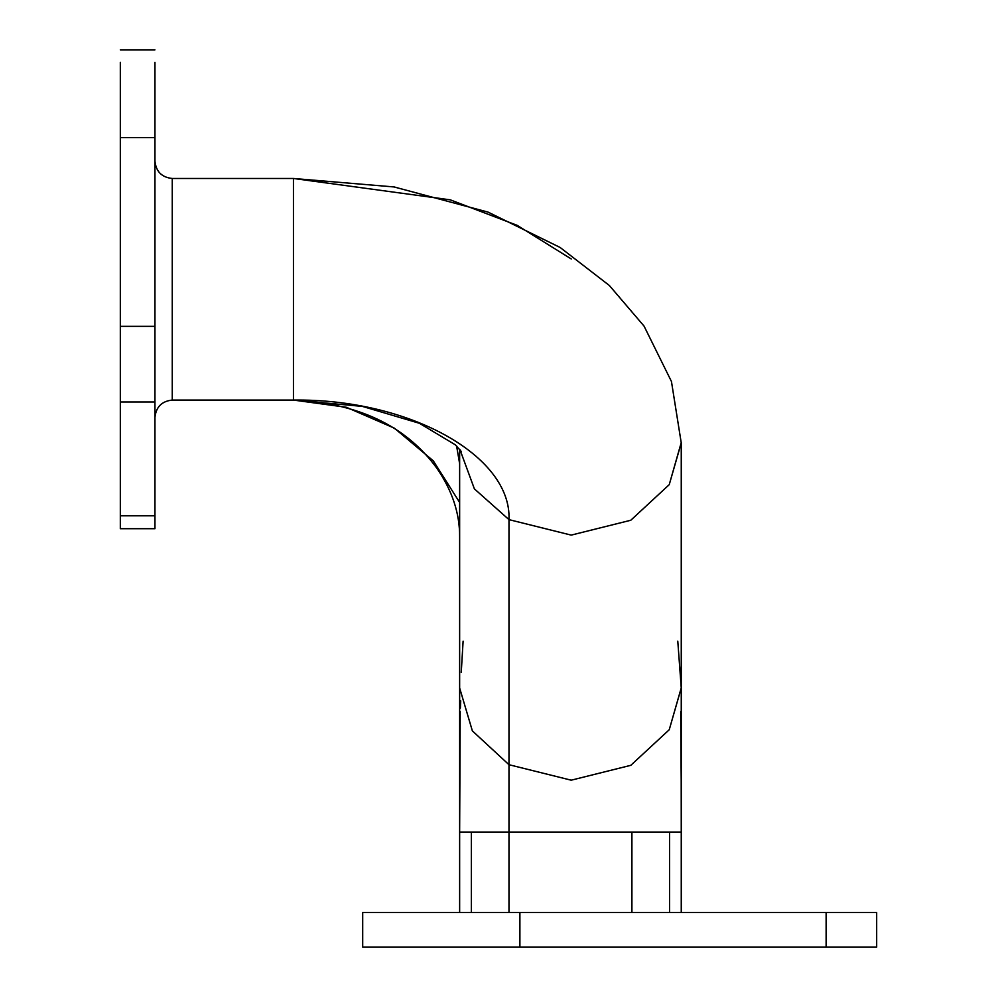 <?xml version="1.0" encoding="UTF-8"?>
<svg xmlns="http://www.w3.org/2000/svg" width="997" height="997" viewBox="0 0 997 997"><rect width="100%" height="100%" fill="white"/><g stroke="black" fill="none" stroke-linecap="round" stroke-linejoin="round"><path stroke-width="1.5" d="M826.127 947.15L826.127 912.529L876.675 912.529L876.675 947.15L519.898 947.15L519.898 912.529L826.127 912.529L826.127 947.15L362.696 947.15L519.898 947.15L519.898 912.529L362.696 912.529L826.127 912.529M362.696 947.15L362.696 912.529L362.696 947.15M669.548 912.529L669.548 832.059L669.548 912.529M631.911 912.529L631.911 832.059L669.548 832.059L631.911 832.059L631.911 912.529M508.981 912.529L508.981 832.059L631.911 832.059L508.981 832.059L508.981 912.529M681.25 687.868L669.236 729.742L630.802 765.322L571.181 780.19L508.981 764.711L508.981 832.059L459.642 832.059L471.344 832.059L471.344 912.529L471.344 832.059L508.981 832.059L508.981 764.711L571.181 780.19L630.802 765.322L669.236 729.742L681.25 688.005L677.786 641.196M681.25 826.874L681.2 780.539L681.25 832.059L669.548 832.059M459.642 912.529L459.642 449.248M508.981 764.711L508.981 519.636L508.981 764.711L472.366 730.888L459.642 688.005L459.642 830.065M681.25 442.506L669.236 484.667L630.802 520.247L571.181 535.115L508.981 519.636L571.181 535.115L630.802 520.247L669.236 484.667L681.25 442.93L681.25 912.529M681.25 818.649L681.25 822.151M681.25 822.463L681.25 826.8M681.2 780.539L680.689 711.584M459.941 449.597L474.385 488.866L508.981 519.636C511.835 455.666 408.77 398.501 293.442 400.071L293.442 178.475L450.245 199.836L517.181 225.347L571.231 258.958L517.181 225.347L450.245 199.836L293.442 178.475L293.442 400.071C408.77 398.501 511.835 455.666 508.981 519.636L474.385 488.866L459.941 449.597M460.203 711.584L459.642 830.987M681.25 826.725L681.25 818.363M459.642 463.755L456.601 446.02L459.642 463.755M463.107 641.196L461.25 672.402M293.679 400.084L172.257 400.071L172.257 178.475L293.442 178.475L172.257 178.475L172.257 400.071L293.442 400.071L346.345 407.275L394.388 428.174L433.321 460.876L459.642 502.451L433.321 460.876L394.388 428.174L346.345 407.275L293.442 400.071L362.372 406.39L419.401 423.289L455.243 444.762L461.299 451.491M172.257 400.071C161.826 401.18 156.043 406.95 154.946 417.394C156.043 406.95 161.826 401.18 172.257 400.071M154.946 161.165C156.043 171.609 161.826 177.379 172.257 178.475C161.826 177.379 156.043 171.609 154.946 161.165M154.946 137.636L154.946 62.375L154.946 137.636L120.325 137.636L120.325 62.375L120.325 137.636L154.946 137.636L154.946 326.355L154.946 137.636M154.946 401.99L154.946 326.355L120.325 326.355L120.325 137.636L120.325 326.355L154.946 326.355L154.946 401.99L120.325 401.99L120.325 326.355L120.325 401.99L154.946 401.99L154.946 515.81L154.946 401.99M154.946 515.81L120.325 515.81L120.325 401.99L120.325 515.81L154.946 515.81L154.946 528.709L120.325 528.709L120.325 515.81M459.642 688.005L459.642 509.031M459.692 780.402L459.642 826.002M681.25 830.327L681.25 780.265M681.25 442.93L671.455 381.502L644.062 326.119L609.366 285.503L560.102 247.455L488.119 212.137L394.089 186.95L293.442 178.475M459.642 537.034C459.779 513.38 452.202 490.487 436.948 468.366C406.066 425.869 358.235 403.112 293.442 400.071M460.726 700.879L460.39 708.082M154.946 49.85L120.325 49.85M154.946 528.709L120.325 528.709"/></g></svg>
